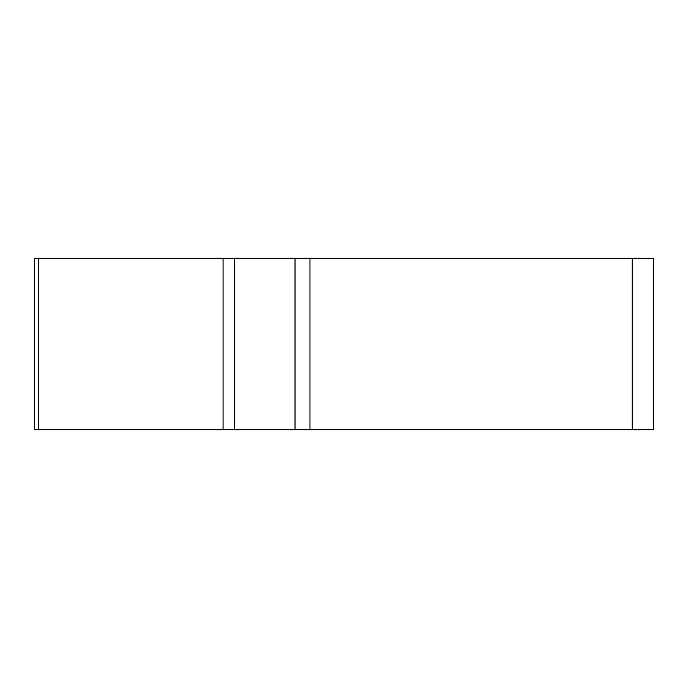 <?xml version="1.0" encoding="UTF-8"?>
<svg xmlns="http://www.w3.org/2000/svg" width="688" height="688" viewBox="0 0 688 688"><rect width="100%" height="100%" fill="white"/><g stroke="black" fill="none" stroke-linecap="round" stroke-linejoin="round"><path stroke-width="1.03" d="M295.014 258.275L653.6 258.275L653.6 429.725L34.4 429.725L34.4 258.275L295.014 258.275L295.014 429.725M38.279 258.275L38.279 429.725L651.639 429.725L632.169 429.725L632.169 258.275M234.66 258.275L234.66 429.725L223.075 429.725L223.075 258.275M309.978 258.275L309.978 429.725"/></g></svg>
